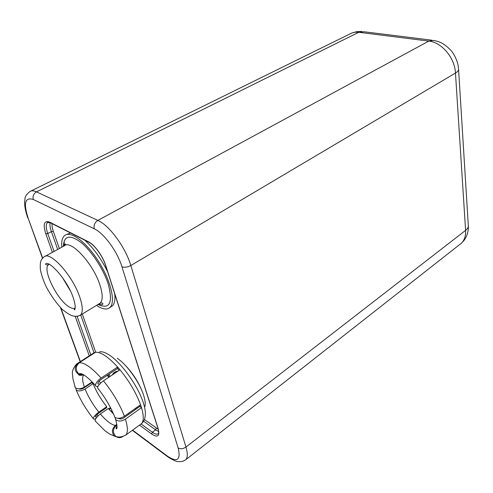 <?xml version="1.0" encoding="UTF-8"?>
<svg xmlns="http://www.w3.org/2000/svg" width="493" height="493" viewBox="0 0 493 493"><rect width="100%" height="100%" fill="white"/><g stroke="black" fill="none" stroke-linecap="round" stroke-linejoin="round"><path stroke-width="0.74" d="M64.238 245.847L64.195 240.874M66.315 234.65L70.561 232.986M84.796 240.183C93.571 248.176 101.188 258.72 107.647 271.822M114.721 293.822C115.374 299.744 114.567 303.799 112.293 305.987L110.389 307.164M139.562 405.443L139.864 406.405L123.774 417.873C121.679 419.149 119.867 419.296 118.345 418.323M114.129 415.42L114.814 417.183C117.248 418.933 120.446 418.619 124.396 416.234L140.554 404.741L141.503 407.631L139.864 406.405M97.978 386.272C96.529 386.66 95.697 386.401 95.488 385.489C95.568 383.227 97.441 380.75 101.096 378.045L117.599 367.02L117.525 368.462L119.146 370.323M82.99 374.963L78.714 374.507C74.19 370.921 74.005 367.082 78.165 362.984L94.348 352.55L95.574 352.255C100.923 351.928 108.269 356.852 117.599 367.02L119.972 369.768C129.283 381.181 136.142 392.841 140.554 404.741M92.801 353.549L94.348 352.55L94.57 352.908M114.16 372.591L115.775 371.512L117.963 371.118M116.083 428.306L116.995 427.542M113.519 413.954L108.275 408.5L100.362 414.009C96.967 416.597 95.217 418.884 95.112 420.862L95.716 421.57M116.823 424.393L115.387 425.422C111.849 428.799 111.492 432.343 114.321 436.065L118.665 437.587M111.954 410.503L110.814 411.298M78.8 388.817C80.131 389.464 81.77 389.211 83.711 388.065L91.716 382.728L93.103 383.659L85.086 389.02C81.333 391.171 78.369 391.504 76.205 390L75.712 387.966M97.176 416.831L95.42 416.936C95.599 415.938 96.677 414.705 98.655 413.226L106.55 407.748L106.728 406.651C100.751 399.164 96.209 391.497 93.103 383.659M106.728 406.651L98.816 412.142C95.402 414.687 93.534 416.825 93.214 418.551C93.325 419.327 94.206 419.333 95.858 418.569M109.163 409.517L110.87 408.321M110.512 407.625L108.645 408.925M92.16 381.872L84.365 387.067C80.562 389.199 77.53 389.359 75.269 387.56L74.665 385.797M117.525 368.462L101.065 379.481C98.951 381.046 97.873 382.482 97.83 383.788L99.635 384.115M107.184 375.389L108.879 377.219M83.687 374.853L78.664 373.731C75.232 369.929 75.46 366.256 79.342 362.725L95.574 352.255M98.015 388.515L97.46 387.825C97.793 385.853 99.796 383.523 103.475 380.849L119.972 369.768M128.71 413.165L128.876 414.237M116.909 424.978L116.299 425.41C112.62 429.064 112.49 432.743 115.917 436.447C118.191 438 120.532 438.024 122.923 436.527M114.924 417.294L115.621 419.543C118.147 421.638 121.407 421.503 125.395 419.142L141.503 407.631C143.802 415.488 143.845 420.794 141.627 423.555L139.901 424.812M61.822 247.196C61.274 241.478 62.223 237.595 64.663 235.543C70.659 230.422 86.528 242.174 98.711 261.641C110.974 281.041 115.849 302.264 109.908 307.459C107.227 309.795 103.308 309.444 98.15 306.406L96.529 305.37M144.375 419.5L158.247 429.267M52.042 223.612C51.808 225.603 52.233 228.173 53.324 231.328L59.357 248.546M82.294 314.029L95.667 352.224M183.544 460.998L186.046 459.494C187.747 457.177 187.716 453.036 185.96 447.059L130.818 265.511L455.47 73.038C454.817 57.884 441.746 42.318 428.83 41.085L358.793 32.285C355.428 31.891 352.409 32.47 349.722 34.035L30.905 191.05M132.605 430.118L167.306 456.068C177.369 462.73 180.986 460.018 178.158 447.94C180.506 449.246 183.106 448.95 185.96 447.059L465.602 230.373L455.47 73.038C457.738 71.664 458.767 70.289 458.558 68.934L458.145 65.661C457.763 62.593 454.897 54.84 451.015 50.483C446.492 45.763 442.166 42.768 438.037 41.492L433.822 40.432L428.83 41.085L97.842 220.402L36.531 191.869L358.793 32.285L363.846 31.731L431.85 40.192M178.158 447.94L121.931 266.731C117.457 251.627 103.875 233.072 94.292 228.807L33.296 199.474C25.014 196.929 23.3 203.171 28.156 218.208L42.657 257.993M60.904 308.082L80.384 361.548M139.494 425.102L151.647 434.013C157.896 438.012 160.034 436.108 158.068 428.3L105.712 265.456C102.815 256.083 94.49 244.639 88.574 241.841L49.633 222.152C44.074 220.229 42.799 224.118 45.818 233.818L52.412 252.342M75.17 316.26L89.258 355.829M459.112 245.003L461.534 243.098C464.523 239.999 465.873 235.759 465.602 230.373C467.623 228.764 468.523 227.063 468.295 225.276L458.589 69.427M33.296 199.474C32.501 196.232 33.586 193.7 36.531 191.869C33.672 190.563 31.41 190.483 29.746 191.623C26.419 194.421 24.841 196.867 25.014 198.962C24.693 200.953 23.584 205.871 27.793 217.961L27.472 217.074M121.931 266.731C124.458 267.681 127.422 267.274 130.818 265.511C125.61 247.48 109.317 225.295 97.842 220.402C94.73 222.485 93.541 225.289 94.292 228.807M50.064 222.731C49.664 224.919 50.107 227.877 51.401 231.599L57.681 249.464M80.723 314.984L94.009 352.772M53.324 231.328L51.401 231.599L47.747 233.54L54.088 251.43M77.093 316.284L90.774 354.855M51.321 222.756L47.507 222.553C45.744 224.216 45.818 227.877 47.747 233.54L45.818 233.818M143.599 421.207L155.572 429.865L152.386 432.232C155.135 434.197 157.113 434.672 158.315 433.649M156.312 428.09L155.572 429.865L158.654 431.554M141.158 424.035L152.386 432.232L151.647 434.013M28.156 218.208L42.466 258.196M167.306 456.068L169.167 457.831M49.633 222.152L50.662 222.916M88.574 241.841L89.886 242.599M105.712 265.456L105.459 265.012M158.068 428.3L157.797 427.758M99.42 351.928C101.854 351.299 105.132 352.322 109.255 355.009C121.278 362.577 138.139 386.13 143.327 402.806C145.33 409.067 145.879 413.824 144.96 417.078C144.887 419.173 143.771 421.33 141.627 423.555L125.943 434.962C122.079 437.051 118.733 437.544 115.917 436.447M117.217 358.3C126.652 364.228 139.618 382.328 143.629 395.294C145.182 400.168 145.608 403.896 144.899 406.491M112.188 374.994L113.587 372.979L115.763 372.597M137.96 407.766L136.573 407.569M110.007 376.461L109.07 374.119M136.142 409.054L135.07 408.642M109.082 377.083L108.115 374.766M115.387 425.422C111.449 424.824 106.439 421.016 100.362 414.009M98.021 415.95L96.967 414.619M81.456 389.039L81.209 388.484M98.816 412.142C92.826 404.587 88.253 396.877 85.086 389.02M84.365 387.067C82.306 380.99 82.097 376.929 83.742 374.883M75.269 387.56L72.902 378.661L72.563 374.477C71.762 371.623 73.137 368.111 76.68 363.939L78.165 362.984M99.056 381.243L100.695 383.055M79.342 362.725C84.513 362.552 91.766 367.655 101.096 378.045M103.475 380.849C112.817 392.477 119.793 404.272 124.396 416.234M120.354 418.058L120.538 418.97M125.395 419.142C127.841 427.018 128.02 432.293 125.943 434.962M70.172 290.488L62.247 277.239M74.924 308.143C73.506 308.828 71.584 308.415 69.149 306.911C57.348 300.206 41.985 269.141 48.511 264.747L49.208 264.316M45.165 256.311L64.133 245.927C70.481 238.994 93.356 263.638 99.987 285.213C102.852 294.321 102.901 300.311 100.147 303.17L80.501 315.119C78.214 316.278 75.904 316.58 73.556 316.025C71.251 315.797 67.492 313.603 62.266 309.425C56.566 303.435 51.266 296.003 46.373 287.142C43.156 280.116 41.147 274.157 40.34 269.264C40.161 265.752 40.272 263.262 40.672 261.795C40.777 260.47 41.862 258.874 43.92 256.995C49.824 250.241 72.705 275.488 79.792 297.211C82.842 306.381 83.077 312.352 80.501 315.119L77.832 316.186M98.791 303.996C103.53 305.303 101.952 304.28 102.834 304.199C103.043 303.047 102.15 302.702 100.147 303.17L98.686 304.058M63.363 246.352C63.948 235.562 69.858 234.274 81.092 242.482C91.575 251.011 103.456 269.215 108.238 284.097C113.187 302.955 109.779 309.74 98.021 304.464M132.34 430.309L167.577 456.678C172.957 460.234 176.71 461.861 178.836 461.547C181.023 461.966 183.427 461.282 186.046 459.494L461.534 243.098L463.968 240.473C467.074 236.32 468.535 231.464 468.338 225.905M361.868 31.478L356.704 31.663L351.712 33.074M48.499 222.035L47.507 222.553L47.334 222.183L49.805 222.485L88.752 242.186C94.391 244.694 102.778 256.15 105.564 265.351L157.926 428.164C158.746 431.461 158.919 433.255 158.438 433.532L158.475 433.483M80.186 361.677L60.497 307.657M122.332 362.38C131.699 371.211 138.638 381.693 143.155 393.833L143.457 394.77M114.321 436.065L109.89 434.191L104.923 430.734L95.112 420.862M93.214 418.551C85.881 409.233 80.211 399.712 76.205 390M83.724 374.871C80.273 375.598 78.609 375.475 78.714 374.507M78.664 373.731L81.068 373.626L83.163 374.551C86.25 376.245 90.361 379.893 95.488 385.489M97.46 387.825C105.219 397.531 110.999 407.317 114.814 417.183M115.621 419.543C117.963 427.776 116.656 428.855 116.699 428.596C115.824 429.446 115.91 428.417 116.97 425.514M75.201 307.915C74.092 309.493 73.925 310.109 74.696 309.746C75.712 307.903 75.232 303.928 73.241 297.821C68.114 281.256 49.707 260.452 45.744 263.749C45.27 264.673 46.194 265.012 48.511 264.747L49.251 264.34M64.891 245.44C65.686 244.312 65.742 243.887 65.058 244.152L64.386 245.742M109.908 307.459L112.293 305.987"/></g></svg>
